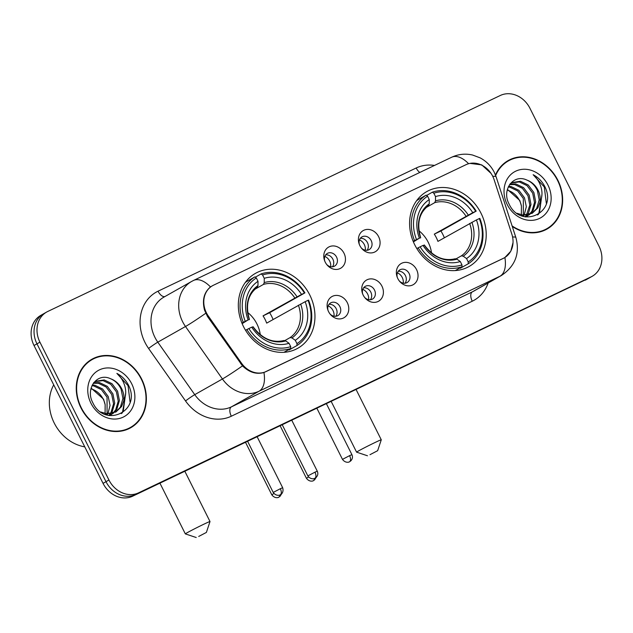 <?xml version="1.0" encoding="UTF-8"?>
<svg xmlns="http://www.w3.org/2000/svg" width="633" height="633" viewBox="0 0 633 633"><rect width="100%" height="100%" fill="white"/><g stroke="black" fill="none" stroke-linecap="round" stroke-linejoin="round"><path stroke-width="0.95" d="M414.773 244.868A43.02 36.682 60.5 0 0 469.093 266.501A43.02 36.682 60.5 0 0 481.033 213.25A43.02 36.682 60.5 0 0 426.721 191.617A43.02 36.682 60.5 0 0 414.773 244.868M243.515 326.612A43.02 36.682 60.5 0 0 297.827 348.245A43.02 36.682 60.5 0 0 309.774 294.986A43.02 36.682 60.5 0 0 255.455 273.353A43.02 36.682 60.5 0 0 243.515 326.612M347.311 302.685A12.177 10.381 -119.5 0 1 344.574 317.362A12.177 10.381 -119.5 0 1 330.307 314.324A12.177 10.381 -119.5 0 1 328.567 311.634A12.177 10.381 -119.5 0 1 327.87 310.012A12.177 10.381 -119.5 0 1 333.187 295.983A12.177 10.381 -119.5 0 1 347.311 302.685M329.959 313.873A7.303 6.227 60.5 0 0 337.848 315.606A7.303 6.227 60.5 0 0 339.874 306.562A7.303 6.227 60.5 0 0 330.648 302.891A7.303 6.227 60.5 0 0 328.068 310.542M381.944 286.163A12.177 10.381 -119.5 0 1 379.199 300.833A12.177 10.381 -119.5 0 1 364.94 297.795A12.177 10.381 -119.5 0 1 363.192 295.113A12.177 10.381 -119.5 0 1 362.495 293.483A12.177 10.381 -119.5 0 1 367.813 279.454A12.177 10.381 -119.5 0 1 381.944 286.163M364.584 297.352A7.303 6.227 60.5 0 0 372.473 299.085A7.303 6.227 60.5 0 0 374.499 290.041A7.303 6.227 60.5 0 0 365.273 286.361A7.303 6.227 60.5 0 0 362.701 294.021M416.569 269.634A12.177 10.381 -119.5 0 1 413.832 284.304A12.177 10.381 -119.5 0 1 399.565 281.266A12.177 10.381 -119.5 0 1 397.817 278.583A12.177 10.381 -119.5 0 1 397.128 276.961A12.177 10.381 -119.5 0 1 402.438 262.932A12.177 10.381 -119.5 0 1 416.569 269.634M399.209 280.823A7.303 6.227 60.5 0 0 407.098 282.555A7.303 6.227 60.5 0 0 409.124 273.511A7.303 6.227 60.5 0 0 399.906 269.84A7.303 6.227 60.5 0 0 397.326 277.491M343.996 253.216A12.177 10.381 -119.5 0 1 341.25 267.886A12.177 10.381 -119.5 0 1 326.992 264.855A12.177 10.381 -119.5 0 1 325.243 262.165A12.177 10.381 -119.5 0 1 324.547 260.543A12.177 10.381 -119.5 0 1 329.864 246.514A12.177 10.381 -119.5 0 1 343.996 253.216M326.636 264.404A7.303 6.227 60.5 0 0 334.525 266.137A7.303 6.227 60.5 0 0 336.55 257.093A7.303 6.227 60.5 0 0 327.324 253.422A7.303 6.227 60.5 0 0 324.753 261.073M378.621 236.687A12.177 10.381 -119.5 0 1 375.883 251.364A12.177 10.381 -119.5 0 1 361.617 248.326A12.177 10.381 -119.5 0 1 359.868 245.636A12.177 10.381 -119.5 0 1 359.18 244.014A12.177 10.381 -119.5 0 1 364.489 229.985A12.177 10.381 -119.5 0 1 378.621 236.687M361.261 247.883A7.303 6.227 60.5 0 0 369.15 249.616A7.303 6.227 60.5 0 0 371.175 240.572A7.303 6.227 60.5 0 0 361.957 236.892A7.303 6.227 60.5 0 0 359.378 244.544M329.018 304.315A7.303 6.227 -119.5 0 1 336.178 308.651A7.303 6.227 -119.5 0 1 335.783 316.271M363.643 287.786A7.303 6.227 -119.5 0 1 370.811 292.13A7.303 6.227 -119.5 0 1 370.408 299.749M398.276 271.264A7.303 6.227 -119.5 0 1 405.436 275.6A7.303 6.227 -119.5 0 1 405.041 283.22M325.694 254.846A7.303 6.227 -119.5 0 1 332.863 259.182A7.303 6.227 -119.5 0 1 332.46 266.802M360.327 238.317A7.303 6.227 -119.5 0 1 367.488 242.661A7.303 6.227 -119.5 0 1 367.093 250.272M208.384 316.128A21.918 18.689 -119.5 0 1 206.429 312.852A21.918 18.689 -119.5 0 1 212.506 285.72A21.918 18.689 -119.5 0 1 213.495 285.206L466.007 164.691A21.918 18.689 -119.5 0 1 494.136 179.748L511.852 234.21A21.918 18.689 -119.5 0 1 504.327 257.821A21.918 18.689 -119.5 0 1 503.338 258.327L266.256 371.484A21.918 18.689 -119.5 0 1 241.529 363.231L208.384 316.128L207.553 316.603M81 407.961A39.373 33.565 60.5 0 0 130.699 427.758A39.373 33.565 60.5 0 0 141.634 379.025A39.373 33.565 60.5 0 0 91.927 359.228A39.373 33.565 60.5 0 0 81 407.961M129.203 428.549A39.373 33.565 60.5 0 0 131.965 426.523M512.271 226.456A39.373 33.565 60.5 0 0 546.975 229.083A39.373 33.565 60.5 0 0 557.902 180.35A39.373 33.565 60.5 0 0 508.204 160.553A39.373 33.565 60.5 0 0 495.465 174.985M545.472 229.874A39.373 33.565 60.5 0 0 548.241 227.84M513.031 242.558L510.807 251.23L504.889 257.512L503.29 258.391L263.945 372.505C256.405 374.625 249.252 372.41 242.486 365.874L207.537 316.579L204.546 310.178C201.998 300.121 203.976 292.375 210.488 286.939L212.617 285.665M469.963 163.393L481.76 164.889L491.066 173.426M44.824 313.129A24.355 20.762 60.5 0 0 43.732 313.699L40.781 315.376A24.355 20.762 60.5 0 0 34.024 345.515L103.044 483.359A24.355 20.762 60.5 0 0 132.693 496.169L588.176 278.52A24.355 20.762 60.5 0 0 589.268 277.95A24.355 20.762 60.5 0 1 588.176 278.52L135.644 494.5L591.127 276.85A24.355 20.762 60.5 0 0 592.219 276.281A24.355 20.762 60.5 0 0 598.976 246.134L529.956 108.298A24.355 20.762 60.5 0 0 500.307 95.48L47.776 311.46A24.355 20.762 60.5 0 0 46.684 312.029A24.355 20.762 60.5 0 0 39.926 342.176L108.947 480.012A24.355 20.762 60.5 0 0 138.603 492.83L591.127 276.85M103.044 483.359L105.996 481.689A24.355 20.762 60.5 0 0 135.644 494.5A24.355 20.762 60.5 0 1 105.996 481.689L36.975 343.846L105.996 481.689L108.947 480.012M43.732 313.699A24.355 20.762 60.5 0 0 36.975 343.846A24.355 20.762 60.5 0 1 43.732 313.699L46.684 312.029M512.595 237.035A28.414 3.442 -18 0 1 515.887 237.573C520.089 253.477 515.286 266.113 501.463 275.458A32.473 27.686 -119.5 0 1 500.007 276.217A28.414 14.82 64.5 0 0 504.889 257.512L504.287 257.868M509.921 160.109A39.373 33.565 60.5 0 0 506.756 161.431M93.644 358.784A39.373 33.565 60.5 0 0 90.479 360.106M585.224 280.19A24.355 20.762 60.5 0 0 586.316 279.62L592.219 276.281M92.133 359.584A38.961 33.225 60.5 0 0 81.317 407.81A38.961 33.225 60.5 0 0 130.501 427.41A38.961 33.225 60.5 0 0 141.317 379.175A38.961 33.225 60.5 0 0 92.133 359.584L89.174 361.253A38.961 33.225 60.5 0 0 87.71 362.139M53.726 384.864A40.583 34.609 60.5 0 0 54.224 423.034A40.583 34.609 60.5 0 0 84.767 446.858M91.128 388.092L103.527 399.154L105.149 404.74L105.094 413.491M105.149 404.74A18.349 15.643 60.5 0 0 103.29 399.281A18.349 15.643 60.5 0 0 90.938 388.828M92.291 385.014L94.823 385.228L102.601 388.986L108.211 396.503L110.047 405.381L107.871 413.84M107.475 414.512L107.119 415.074M91.967 385.703L93.644 385.893L101.43 389.651L107.04 397.168L107.064 413.784M93.621 382.83L99.508 382.577L107.293 386.336L112.903 393.853L114.723 403.174L112.168 411.861L110.878 413.673M110.411 414.211L109.05 415.533M93.296 383.289L98.337 383.242L106.122 386.992L111.724 394.509L113.552 403.83L110.997 412.526L110.15 413.768M109.707 414.338L108.678 415.462M93.842 382.53L95.646 381.28L104.2 379.927L111.978 383.677L117.588 391.194L119.408 400.515L116.852 409.211L113.592 413.001M113.062 413.428L109.177 415.557M95.069 381.628L103.021 380.591L110.807 384.342L116.417 391.859L118.236 401.18L115.681 409.868L112.935 413.214M112.421 413.665L110.775 414.86M111.368 414.544L109.446 415.604M110.672 378.779C97.094 372.157 85.131 388.607 92.75 402.588C104.366 428.359 140.526 411.877 129.172 386.597L128.586 385.355C125.84 380.006 121.932 376.018 116.868 373.391C120.935 376.928 123.68 381.509 125.105 387.135C126.236 391.954 125.777 396.559 123.728 400.95A18.349 15.643 60.5 0 0 121.75 388.844A18.349 15.643 60.5 0 0 110.672 378.779C115.348 380.789 118.822 384.263 121.101 389.208L122.929 398.529L120.373 407.217L115.467 412.21M123.728 400.95L121.544 406.552L116.061 411.893L106.637 413.737L100.702 411.98M116.061 411.893L105.031 414.346M90.938 403.221A26.459 22.566 60.5 0 0 123.158 417.147A26.459 22.566 60.5 0 0 131.696 383.772A26.459 22.566 60.5 0 0 99.476 369.846A26.459 22.566 60.5 0 0 90.938 403.221M126.038 429.878A38.961 33.225 60.5 0 0 127.549 429.079L130.501 427.41M116.868 373.391L128.04 385.663L130.05 401.947M125.484 395.214L122.628 411.672L121.283 413.634M125.69 393.03L123.213 411.339L121.884 413.278M512.089 225.902A38.961 33.225 60.5 0 0 546.777 228.727A38.961 33.225 60.5 0 0 557.594 180.5A38.961 33.225 60.5 0 0 508.402 160.909L505.45 162.578A38.961 33.225 60.5 0 0 503.987 163.464M508.402 160.909A38.961 33.225 60.5 0 0 495.663 175.499M507.397 189.417L519.796 200.479L521.426 206.057L521.37 214.809M521.426 206.057A18.349 15.643 60.5 0 0 519.566 200.606A18.349 15.643 60.5 0 0 507.215 190.153M508.56 186.339L511.092 186.553L518.878 190.304L524.488 197.82L526.324 206.698L524.148 215.157M523.752 215.837L523.396 216.399M508.244 187.02L509.921 187.218L517.707 190.968L523.317 198.485L523.341 215.109M509.897 184.148L515.784 183.902L523.57 187.653L529.172 195.17L531 204.491L528.444 213.186L527.147 214.998M526.68 215.536L525.319 216.858M509.573 184.607L514.613 184.567L522.399 188.317L528.001 195.834L529.821 205.155L526.427 215.085M525.976 215.655L524.947 216.787M510.119 183.855L511.923 182.605L520.468 181.252L528.254 185.002L533.864 192.519L535.684 201.84L533.128 210.528L529.868 214.326M529.338 214.753L525.453 216.882M511.345 182.953L519.297 181.908L527.083 185.667L532.693 193.184L534.513 202.505L531.957 211.193L529.212 214.532M528.697 214.991L527.052 216.185M527.645 215.861L525.714 216.929M526.949 180.104C513.371 173.482 501.399 189.924 509.027 203.905C520.635 229.676 556.803 213.194 545.448 187.922L544.863 186.68C542.117 181.323 538.208 177.335 533.136 174.716C537.211 178.253 539.957 182.826 541.373 188.452C542.513 193.271 542.054 197.884 539.996 202.275A18.349 15.643 60.5 0 0 538.026 190.161A18.349 15.643 60.5 0 0 526.949 180.104C531.617 182.106 535.099 185.588 537.377 190.525L539.197 199.854L536.642 208.542L531.736 213.527M539.996 202.275L537.821 207.877L532.329 213.21L522.913 215.062L516.979 213.297M532.329 213.21L521.307 215.671M507.215 204.538A26.459 22.566 60.5 0 0 539.435 218.464A26.459 22.566 60.5 0 0 547.964 185.089A26.459 22.566 60.5 0 0 515.745 171.163A26.459 22.566 60.5 0 0 507.215 204.538M542.307 231.195A38.961 33.225 60.5 0 0 543.826 230.396L546.777 228.727M533.136 174.716L544.309 186.988L546.319 203.272M541.761 196.531L538.905 212.997L537.559 214.959M541.967 194.355L539.49 212.664L538.161 214.603M198.722 536.436L206.382 532.432L198.722 536.436M159.935 483.169L185.334 533.896A13.799 0.427 -26.6 0 1 185.334 533.896A13.799 0.427 -26.6 0 1 191.467 530.407A13.799 0.427 -26.6 0 1 203.945 524.164A13.799 0.427 -26.6 0 1 210.006 521.537A13.799 0.427 -26.6 0 1 210.006 521.552L206.382 532.432M260.29 334.77A30.036 25.605 60.5 0 0 256.951 323.985A30.036 25.605 60.5 0 0 247.677 312.473M296.964 343.648L296.956 345.523A40.259 34.332 60.5 0 0 308.564 300.121L308.049 300.303A38.637 32.948 60.5 0 1 296.964 343.648L295.287 340.293A34.902 29.759 60.5 0 0 305.153 301.688L266.675 323.123A30.036 25.605 60.5 0 0 265.069 319.396A30.036 25.605 60.5 0 0 263.043 315.867L301.522 294.432A34.902 29.759 60.5 0 0 264.254 278.322L262.568 274.967A38.637 32.948 60.5 0 1 304.418 293.047L304.932 292.865A40.259 34.332 60.5 0 0 261.105 273.923L262.568 274.967M284.945 340.514L290.112 337.587L291.948 337.919L295.287 340.293M304.932 292.865L269.65 312.71A38.558 32.876 -119.5 0 1 271.636 316.263A38.558 32.876 -119.5 0 1 273.092 319.491M296.956 345.523L289.059 349.994L288.624 349.685M255.289 277.214L261.105 273.923M283.995 352.304L290.705 348.506L290.713 346.631A38.637 32.948 60.5 0 1 248.872 328.551L246.878 329.564A40.259 34.332 60.5 0 0 290.705 348.506M246.878 329.564L245.564 330.307M304.418 293.047L301.522 294.432M305.153 301.688L308.049 300.303M248.872 328.551L251.768 327.166A34.902 29.759 60.5 0 0 289.036 343.276L290.713 346.631M264.254 278.322L264.238 282.587L263.47 284.399L254.949 289.218M252.567 327.047L251.768 327.166M289.036 343.276L285.697 340.902L283.861 340.57M241.909 323.067L245.24 321.295A38.637 32.948 60.5 0 1 256.325 277.95L254.854 276.906L246.957 281.376A40.259 34.332 60.5 0 0 245.272 282.524M254.854 276.906A40.259 34.332 60.5 0 0 243.246 322.308M256.325 277.95L258.003 281.305A34.902 29.759 60.5 0 0 248.136 319.91L245.24 321.295M249.434 319.467C245.295 305.201 247.914 294.487 257.307 287.327L257.987 285.57L258.003 281.305M248.136 319.91L242.146 323.637M257.987 285.57A31.223 26.626 60.5 0 0 249.315 319.499L248.935 319.792M269.65 312.71L263.043 315.867M369.981 454.692L377.648 450.696L369.981 454.692M367.488 455.776L356.601 452.168A13.799 0.427 -26.6 0 1 356.593 452.16A13.799 0.427 -26.6 0 1 362.733 448.662A13.799 0.427 -26.6 0 1 375.203 442.427A13.799 0.427 -26.6 0 1 381.272 439.8A13.799 0.427 -26.6 0 1 381.272 439.816L377.648 450.696M431.548 253.026A30.036 25.605 60.5 0 0 428.209 242.249A30.036 25.605 60.5 0 0 418.935 230.729M468.23 261.912L468.222 263.787A40.259 34.332 60.5 0 0 479.83 218.385L479.308 218.567A38.637 32.948 60.5 0 1 468.23 261.912L466.545 258.549A34.902 29.759 60.5 0 0 476.412 219.944L437.933 241.387A30.036 25.605 60.5 0 0 436.327 237.652A30.036 25.605 60.5 0 0 434.301 234.131L472.78 212.688A34.902 29.759 60.5 0 0 435.512 196.586L433.834 193.223A38.637 32.948 60.5 0 1 475.676 211.311L476.19 211.129A40.259 34.332 60.5 0 0 432.363 192.187L433.834 193.223M456.203 258.77L461.37 255.851L463.214 256.183L466.545 258.549M476.19 211.129L440.916 230.974A38.558 32.876 -119.5 0 1 442.894 234.519A38.558 32.876 -119.5 0 1 444.358 237.747M468.222 263.787L460.318 268.257L459.882 267.949M426.547 195.478L432.363 192.187M455.254 270.568L461.971 266.77L461.979 264.895A38.637 32.948 60.5 0 1 420.13 246.807L418.136 247.827A40.259 34.332 60.5 0 0 461.971 266.77M418.136 247.827L416.83 248.571M475.676 211.311L472.78 212.688M476.412 219.944L479.308 218.567M420.13 246.807L423.026 245.43A34.902 29.759 60.5 0 0 460.294 261.532L461.979 264.895M435.512 196.586L435.496 200.851L434.729 202.655L426.207 207.482M423.825 245.311L423.026 245.43M460.294 261.532L456.963 259.166L455.119 258.834M413.167 241.323L416.498 239.551A38.637 32.948 60.5 0 1 427.584 196.206L426.112 195.17L418.215 199.64A40.259 34.332 60.5 0 0 416.53 200.788M426.112 195.17A40.259 34.332 60.5 0 0 414.504 240.572M427.584 196.206L429.261 199.569A34.902 29.759 60.5 0 0 419.394 238.174L416.498 239.551M420.692 237.731C416.554 223.457 419.181 212.743 428.565 205.59L429.253 203.834L429.261 199.569M419.394 238.174L413.404 241.893M429.253 203.834A31.223 26.626 60.5 0 0 420.573 237.755L420.193 238.055M440.916 230.974L434.301 234.131M330.679 266.73A8.925 7.612 60.5 0 0 329.682 261.097A8.925 7.612 60.5 0 0 324.84 256.412M365.304 250.209A8.925 7.612 60.5 0 0 364.307 244.567A8.925 7.612 60.5 0 0 359.465 239.883M334.002 316.199A8.925 7.612 60.5 0 0 332.998 310.566A8.925 7.612 60.5 0 0 328.163 305.881M368.628 299.678A8.925 7.612 60.5 0 0 367.631 294.036A8.925 7.612 60.5 0 0 362.788 289.352M403.253 283.149A8.925 7.612 60.5 0 0 402.256 277.507A8.925 7.612 60.5 0 0 397.413 272.831M241.529 363.231L240.698 363.706M488.154 282.983A40.583 34.609 -119.5 0 1 472.258 301.221L231.314 416.221A40.583 34.609 -119.5 0 1 185.524 400.934L148.589 348.451A40.583 34.609 -119.5 0 1 158.052 291.188L416.19 167.99A8.118 4.233 -115.5 0 0 419.782 172.461M416.19 167.99A40.583 34.609 -119.5 0 1 434.523 165.427M472.258 301.221A8.118 4.233 -115.5 0 1 472.321 291.876L500.007 276.217L259.055 391.218A32.473 27.686 -119.5 0 1 222.428 378.985L185.493 326.501A32.473 27.686 -119.5 0 1 182.589 321.643A32.473 27.686 -119.5 0 1 191.601 281.456L163.915 297.114A32.473 27.686 60.5 0 0 154.903 337.31A32.473 27.686 60.5 0 0 157.807 342.168L194.742 394.652A32.473 27.686 60.5 0 0 231.369 406.877L472.321 291.876A32.473 27.686 60.5 0 0 473.777 291.125L501.463 275.458M205.693 313.295A28.414 1.709 -35.1 0 1 185.493 326.501L157.807 342.168A8.118 0.491 144.9 0 0 148.589 348.451M468.61 163.718A28.414 14.82 -115.5 0 0 451.677 157.237L193.54 280.443A28.414 14.82 64.5 0 1 210.488 286.939M231.314 416.221A8.118 4.233 -115.5 0 1 231.369 406.877L259.055 391.218A28.414 14.82 -115.5 0 0 263.945 372.505M185.524 400.934A8.118 0.491 144.9 0 1 194.742 394.652L222.428 378.985A28.414 1.709 -35.1 0 0 242.486 365.874M492.759 176.354A28.414 3.442 -18 0 1 496.145 176.884L515.887 237.573M39.926 342.176L34.024 345.515M138.603 492.83L132.693 496.169M158.052 291.188A8.118 4.233 -115.5 0 0 164.912 296.553M290.112 337.587A30.036 25.605 60.5 0 0 298.396 305.177M296.988 296.742A31.223 26.626 60.5 0 0 264.238 282.587M291.948 337.919A31.223 26.626 60.5 0 0 300.628 303.998M252.947 326.747A31.223 26.626 60.5 0 0 285.697 340.902M294.764 297.921A30.036 25.605 60.5 0 0 263.47 284.399M461.37 255.851A30.036 25.605 60.5 0 0 469.654 223.433M468.254 215.006A31.223 26.626 60.5 0 0 435.496 200.851M463.214 256.183A31.223 26.626 60.5 0 0 471.886 222.254M424.205 245.011A31.223 26.626 60.5 0 0 456.963 259.166M466.023 216.185A30.036 25.605 60.5 0 0 434.729 202.655M273.954 493.534L271.779 494.777C275.213 499.413 279.58 497.016 278.473 497.309L278.773 497.174A5.278 2.754 64.5 0 0 278.86 497.134A5.278 2.754 -115.5 0 0 279.857 494.982M308.587 477.005L306.412 478.255C309.846 482.884 314.213 480.487 313.106 480.779L313.398 480.653A5.278 2.754 64.5 0 0 313.485 480.605A5.278 2.754 -115.5 0 0 314.49 478.453M280.34 488.716L273.219 492.434C276.653 497.063 281.02 494.666 279.913 494.959L280.213 494.832A5.278 2.754 64.5 0 0 280.3 494.784A5.278 2.754 -115.5 0 0 280.34 488.716L282.658 487.711L257.148 436.77M314.965 472.186L307.844 475.905C311.278 480.542 315.645 478.137 314.538 478.437L314.838 478.303A5.278 2.754 64.5 0 0 314.925 478.255A5.278 2.754 -115.5 0 0 314.965 472.186L317.283 471.181L291.773 420.249M349.59 455.657L342.477 459.376C345.911 464.013 350.278 461.615 349.171 461.908L349.463 461.781A5.278 2.754 64.5 0 0 349.551 461.734A5.278 2.754 -115.5 0 0 349.59 455.657L351.908 454.652L326.406 403.719M504.327 257.821L503.504 258.288M212.506 285.72L211.113 286.512M496.145 176.884L494.262 172.295C491.073 166.012 486.342 161.186 480.075 157.831L472.622 155.045C465.413 153.384 458.434 154.112 451.677 157.237M193.54 280.443L191.601 281.456M184.844 471.284L210.006 521.537M284.09 340.475C272.419 343.308 262.078 338.718 253.065 326.723M196.23 537.52L185.342 533.904M356.102 389.54L381.272 439.8M455.349 258.739C443.678 261.564 433.344 256.982 424.324 244.987M331.194 401.433L356.593 452.16M271.779 494.777L245.517 442.325M281.558 493.906L279.984 496.375L278.773 497.174M306.412 478.255L280.142 425.795M316.184 477.377L314.609 479.846L313.398 480.653M273.219 492.434L247.622 441.32M282.658 487.711C284.32 493.265 279.707 495.33 280.617 494.618L280.213 494.832M307.844 475.905L282.255 424.79M317.283 471.181C318.304 473.484 317.893 475.597 316.049 477.504L314.838 478.303M342.477 459.376L316.88 408.261M351.908 454.652C352.929 456.963 352.518 459.067 350.682 460.974L349.463 461.781"/></g></svg>
